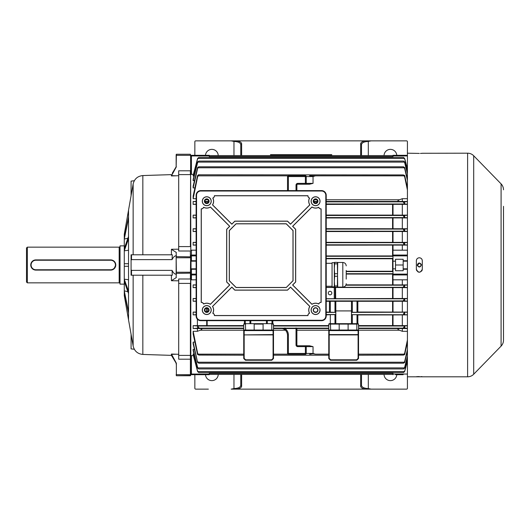 <?xml version="1.0" encoding="UTF-8"?>
<svg xmlns="http://www.w3.org/2000/svg" width="530" height="530" viewBox="0 0 530 530"><rect width="100%" height="100%" fill="white"/><g stroke="black" fill="none" stroke-linecap="round" stroke-linejoin="round"><path stroke-width="0.79" d="M120.032 246.291A0.848 0.848 0 0 1 119.177 247.146L27.348 247.146L27.348 282.854L26.5 282.006L26.5 247.994L27.348 247.146M120.032 283.709A0.848 0.848 0 0 0 119.177 282.854L27.348 282.854M124.278 245.867L120.032 245.867L120.032 284.133L124.278 284.133M113.917 268.942L115.778 265.007M172.065 270.38C173.184 272.738 174.549 274.05 176.145 274.315L176.145 255.685C174.555 255.944 173.191 257.255 172.065 259.62L131.506 259.62L131.082 260.283L131.082 269.717L131.506 270.38L172.065 270.38L172.303 275.202L131.082 275.202L131.082 269.717M172.237 173.317L176.145 166.811L176.357 154.25L190.389 154.25L190.601 155.396L190.389 154.488L190.389 155.323L176.357 155.323L176.145 167.155L176.145 154.7M176.145 252.558L176.357 256.639L190.601 256.838L190.601 273.162L176.357 273.361L176.145 277.442M124.278 279.264L128.532 291.315L128.532 266.279L124.278 266.279L124.278 281.47L128.532 293.527L128.532 319.842L133.143 346.004L133.143 275.202M125.001 295.773L124.278 295.581L124.278 292.255L128.532 313.131M127.882 291.685L124.278 290.851L124.278 281.47M128.532 279.754L124.278 279.184M128.532 250.246L124.278 250.816L128.532 238.685L128.532 266.279M124.278 266.279L124.278 250.816M127.882 238.315L124.278 239.023L128.532 218.141L128.532 238.685M124.278 250.736L124.278 239.149M125.001 234.227L124.278 234.267L128.532 210.158L128.532 218.141M124.278 239.023L124.278 234.419M174.29 169.958L172.396 173.065M172.263 356.716L176.145 363.189L171.415 355.365L150.639 354.702L171.415 355.365L171.415 354.053L176.145 354.219L171.588 354.358L176.357 363.202L176.357 374.677L190.389 374.677L190.389 359.194L178.696 359.194L178.696 278.992L190.389 278.992L190.601 257.765M176.145 363.189L176.145 362.845L176.357 363.202M151.56 354.736L153.866 354.808M178.696 354.298L176.145 354.206M176.145 280.814L178.696 280.774M171.415 275.202L171.415 280.701L176.357 277.534M171.415 254.798L171.415 249.299L176.357 252.465M131.082 260.283L131.082 254.798L172.303 254.798L172.065 259.62M131.506 254.798L131.506 259.62M131.506 270.38L131.506 275.202M196.126 269.253L190.601 269.253L190.601 274.123A0.848 0.822 0 0 0 191.449 274.944L191.449 279.82L190.813 279.509L190.601 274.123L190.389 355.398L190.389 283.398L178.696 283.398M176.145 257.765L190.389 257.752L190.389 251.008L178.696 251.008L178.696 246.602L190.389 246.602L190.601 170.196L190.813 250.491L191.449 250.18L191.449 255.056A0.848 0.822 180 0 0 190.601 255.877L190.601 260.747L196.126 260.747M190.601 174.807L190.601 246.642M199.101 374.683L191.449 374.683A0.848 0.848 0 0 1 190.601 373.835L190.601 355.193M178.696 355.398L190.389 355.398L190.601 375.531L176.357 375.75L190.389 375.75M190.813 250.491L190.601 155.396M151.567 175.264L171.415 174.635L150.639 175.298L171.415 174.635L171.415 175.947L176.357 166.798M176.145 364.057L176.145 362.845M176.357 375.75L176.145 374.604M171.588 175.642L176.145 175.794L171.415 175.947M176.145 249.246L171.588 249.246M178.696 249.226L176.145 249.186M176.145 175.794L178.696 175.702M176.145 255.685L176.145 261.171M171.588 280.754L176.145 280.754M178.696 246.602L178.696 170.806L190.389 170.806L190.389 174.602L178.696 174.602M124.278 290.851L124.278 292.255M124.278 295.581L128.532 319.842M134.315 349.257L131.082 348.892L131.082 334.311M131.082 195.689L131.082 181.108L134.315 180.743M124.278 237.745L128.532 216.869M124.278 248.53L128.532 236.473M124.278 263.721L128.532 263.721M128.532 291.315L128.532 293.527M124.278 290.977L128.532 311.859M417.329 265.431L417.282 265C418.382 262.502 419.727 262.357 421.317 264.569L421.363 265C420.27 267.504 418.925 267.643 417.329 265.431L417.534 265.384C418.965 267.365 420.171 267.239 421.151 265L421.111 264.616C419.68 262.635 418.475 262.767 417.494 265L418.104 266.358M419.243 263.171L417.534 265.364M418.899 266.776L420.409 266.471M421.118 264.656L419.588 263.191M233.969 374.412L233.969 388.563C238.069 388.371 240.335 387.344 240.766 385.482L240.766 374.412L240.766 385.482A0.848 0.788 180 0 0 241.62 386.271C241.448 387.622 239.832 388.576 236.771 389.139L231.16 389.139L233.969 388.563L233.969 389.139M365.501 389.139C362.441 388.576 360.831 387.622 360.658 386.271A0.848 0.788 180 0 0 361.506 385.482L361.506 374.412L361.506 385.482C361.937 387.344 364.203 388.371 368.31 388.563L371.113 389.139L236.771 389.139M194.855 374.683L194.855 388.291A0.848 0.848 0 0 0 195.702 389.139L208.376 389.139M195.702 389.139L199.558 389.139M200.625 389.139L201.499 389.139M203.474 389.139L203.851 389.139M371.113 389.139L406.57 389.139L371.113 389.139M406.57 389.139A0.848 0.848 0 0 0 407.418 388.291L407.418 141.709A0.848 0.848 0 0 0 406.57 140.861L371.113 140.861L368.31 141.437C364.203 141.629 361.937 142.656 361.506 144.518L361.506 155.588L361.506 144.518A0.848 0.788 0 0 0 360.658 143.729C360.831 142.378 362.441 141.424 365.501 140.861L393.896 140.861M205.494 374.683A6.38 6.38 0 0 0 211.993 380.633A6.38 6.38 0 0 0 218.234 374.412M384.038 374.412A6.38 6.38 0 0 0 390.279 380.633A6.38 6.38 0 0 0 396.778 374.683M236.771 140.861C239.832 141.424 241.448 142.378 241.62 143.729A0.848 0.788 0 0 0 240.766 144.518L240.766 155.588L240.766 144.518C240.335 142.656 238.069 141.629 233.969 141.437L231.16 140.861L365.501 140.861M406.57 140.861L402.714 140.861M401.647 140.861L400.773 140.861M398.798 140.861L398.421 140.861M231.16 140.861L195.702 140.861L231.16 140.861M195.702 140.861A0.848 0.848 0 0 0 194.855 141.709L194.855 155.316M396.778 155.316A6.38 6.38 0 0 0 390.279 149.367A6.38 6.38 0 0 0 384.038 155.588M218.234 155.588A6.38 6.38 0 0 0 211.993 149.367A6.38 6.38 0 0 0 205.494 155.316M110.677 269.763L110.677 270.101L35.854 270.101A5.101 5.101 0 0 1 30.753 265A5.101 5.101 0 0 1 35.854 259.899L110.677 259.899A5.101 5.101 0 0 1 115.778 265A5.101 5.101 0 0 1 110.677 270.101A5.101 5.101 0 0 0 115.778 265A5.101 5.101 0 0 0 110.677 259.899L110.677 260.237L35.854 260.237A4.763 4.763 0 0 0 31.091 265A4.763 4.763 0 0 0 35.854 269.763L110.677 269.763A4.763 4.763 0 0 0 115.441 265A4.763 4.763 0 0 0 110.677 260.237M503.5 206.329L503.5 340.194A8.5 8.5 0 0 1 501.089 346.123L473.694 374.24A8.5 8.5 0 0 1 467.606 376.81L407.418 376.81M420.429 153.409L422.079 153.322M421.8 153.342L421.429 153.369M420.979 153.395L420.489 153.409M422.244 260.164L422.297 260.747C422.125 258.938 421.131 257.951 419.323 257.772L419.906 257.832M420.469 258.004L421.191 258.435M421.8 259.097L422.072 259.607M467.606 376.81L467.606 153.19A8.5 8.5 0 0 1 473.694 155.76L473.694 374.24M503.5 189.806A8.5 8.5 0 0 0 501.089 183.877L473.694 155.76M419.323 257.772C417.514 257.951 416.527 258.938 416.348 260.747L416.348 269.253C418.329 273.089 420.317 273.089 422.297 269.253L422.297 260.747M467.606 153.19L422.297 153.269M407.418 153.19L419.323 153.422M416.58 376.678L417.223 376.631M417.673 376.605L418.183 376.591M418.74 376.578L419.336 376.578M420.979 376.605L421.423 376.631M421.794 376.651L422.297 376.731M417.667 153.395L417.216 153.369M416.408 260.164L416.573 259.607M416.852 259.097L417.441 258.441M418.19 257.997L418.74 257.832M422.244 269.836L422.072 270.393M421.8 270.903L419.906 272.168M419.323 272.228L418.74 272.168M418.183 272.003L416.573 270.393M416.408 269.836L416.348 269.253M503.5 299.861L503.5 289.658M503.5 340.194L503.5 332.171M503.5 325.367L503.5 323.671M503.5 316.867L503.5 315.165M503.5 308.361L503.5 306.665M503.5 240.342L503.5 238.639M503.5 231.842L503.5 230.139M503.5 223.335L503.5 221.639M503.5 214.835L503.5 213.133M306.241 353.43A0.848 0.848 0 0 1 305.386 354.279L305.386 346.627L297.734 346.627A1.703 1.703 0 0 1 296.031 344.924L296.031 328.547L284.928 328.547C287.147 330.104 288.3 332.237 288.38 334.947L288.38 353.43L306.241 353.43A0.848 0.848 0 0 1 305.386 354.279L288.38 354.279A0.848 0.848 0 0 1 287.532 353.43L287.532 334.947C287.101 330.839 284.835 328.573 280.728 328.143L296.886 328.143L296.886 344.924A0.848 0.848 0 0 0 297.734 345.779L309.507 345.779L313.038 346.64L306.241 346.627L306.241 353.43L313.038 353.444L315.423 354.159L313.038 353.782L309.639 354.279M284.928 327.891L284.928 328.547L280.344 328.136M343.652 330.468L329.196 330.468L343.652 330.468M343.652 330.044L356.829 330.044L356.829 324.095L339.187 324.095L339.187 330.044L343.652 330.044M254.161 324.095L253.731 323.671L263.509 323.671L263.085 324.095L254.161 324.095L254.161 330.044L271.804 330.044L271.804 324.095L271.201 323.671L273.076 323.671L273.5 324.095L273.5 358.532L273.5 355.206L328.772 355.206M407.418 269.253L403.171 269.253L403.171 270.737L395.519 270.737L395.519 259.263L403.171 259.263L403.171 260.747L407.418 260.747M407.418 279.82L392.968 279.82L392.968 250.18L402.316 250.18L402.316 245.098L326.222 245.145M407.418 261.171L403.171 261.171L403.171 268.829L407.418 268.829M330.044 291.275A1.789 1.789 0 0 0 328.262 293.057A1.789 1.789 0 0 0 330.044 294.846A1.789 1.789 0 0 0 331.833 293.057A1.789 1.789 0 0 0 330.044 291.275M393.015 258.746L326.222 258.746M346.216 271.254L393.015 271.254M407.418 190.025L404.662 176.808L403.429 175.052L404.662 175.39L407.418 187.911M196.126 198.697L193.152 198.697L193.152 196.054L197.491 175.841L198.843 174.933L198.392 174.794L403.429 174.933M193.152 198.697L197.61 176.808L198.843 174.933M309.58 175.721L315.423 175.841L313.038 176.556L306.241 176.569L306.241 183.373L313.038 183.36L309.507 184.221L305.386 184.221L309.507 184.221M328.772 358.532L329.196 358.353L330.647 359.804L356.65 359.804L358.101 358.353L358.101 334.9L358.532 334.9L358.532 358.532L356.829 360.228L330.468 360.228L328.772 358.532L328.772 330.223L296.886 330.223M285.511 330.223L273.5 330.223L273.5 334.9L244.171 334.9L244.171 358.353L245.622 359.804L245.443 360.228L271.804 360.228L245.443 360.228L243.74 358.532L243.74 334.9L243.74 358.532L244.171 358.353M281.589 328.13L279.873 328.13M328.772 330.223L328.772 324.095L329.196 323.671L338.763 323.671L339.187 324.095L330.468 324.095L330.647 330.468M338.763 323.671L358.101 323.671L358.532 324.095L358.532 334.9L358.532 330.044L358.101 330.594L329.196 330.594L329.196 334.596L358.101 334.596L358.101 330.594L358.532 330.296M357.849 323.671L358.532 324.095L352.324 323.671L352.324 314.654L357.849 314.668L357.849 323.671L357.001 323.671L357.001 314.654M326.222 314.933L330.303 314.654L330.303 323.671L334.98 323.671L334.98 314.654L335.828 314.529L335.828 323.671L335.828 314.668M351.469 310.911L335.828 310.911L335.828 301.298L351.469 301.298L351.469 323.671L351.469 314.668L352.324 314.654M407.418 314.747L351.469 314.668M351.469 301.298L351.469 312.402L407.418 312.21M335.828 310.911L335.828 312.402L326.222 312.031M326.222 301.298L335.828 301.298M335.828 301.159L335.828 312.263M326.222 314.529L335.828 314.529L335.828 312.402L326.222 312.402M314.78 312.031L316.397 312.031M351.469 301.159L357.849 301.159L357.849 312.263L351.469 312.263M357.849 312.031L407.418 312.084M330.303 314.654L334.98 314.654M357.849 314.933L393.015 314.933L393.015 325.599L407.418 325.652M407.418 314.88L393.015 314.933M404.324 314.529L403.429 313.846L404.741 312.402M273.5 325.592L328.772 325.592M357.849 301.298L393.015 301.292L393.015 312.031M407.418 301.245L393.015 301.292M407.418 301.126L404.423 300.921L403.429 300.298L404.662 298.814L407.418 298.615M329.448 301.298L329.448 312.031M358.532 325.592L393.015 325.599M197.61 361.493L198.843 363.11L197.61 362.54L193.152 342.102L194.855 342.102M407.418 351.079L404.662 362.54L403.429 363.202L404.662 361.493L407.418 349.641M271.969 320.69L271.969 323.671L267.299 323.671L267.299 320.69M249.948 320.69L249.948 323.671L246.046 323.671L245.443 324.095L245.622 330.468L244.171 330.468L273.076 330.468L245.622 330.468M193.152 331.303L197.61 353.192L198.843 355.067L197.491 354.159L193.152 333.946L193.152 331.303L197.405 331.303L200.267 330.223L243.74 330.223L243.74 324.095L244.171 323.671L253.731 323.671M271.201 323.671L263.509 323.671M263.085 324.095L263.085 330.044L263.688 330.468M196.126 314.654L193.152 314.88L193.152 312.084L196.126 312.084M193.152 312.084L196.126 312.302M196.126 314.88L193.152 314.88M244.423 323.671L244.423 320.69L244.423 323.671M197.405 331.303L197.405 328.534L193.152 328.534L193.152 325.652L243.74 325.592M407.418 328.381L403.429 327.759L404.781 326.01L407.418 325.798M407.418 328.534L399.454 328.547C397.354 328.719 397.354 329.276 399.454 330.223L402.316 331.303L407.418 331.303M407.418 342.089L404.662 354.61L403.429 355.067L404.662 353.192L407.418 339.975M358.532 355.206L403.429 355.067M191.449 279.82L196.126 279.82M190.813 279.509L190.813 355.676L191.449 355.623L191.449 374.054L209.31 374.054L209.31 372.583M193.41 355.623L191.449 355.623M194.033 354L193.152 354L193.152 354.65L197.61 371.57L198.783 372.583L403.476 372.583M194.45 349.369L193.152 349.369L193.152 350.502L197.61 368.065L197.61 367.343L198.677 368.94L403.595 368.94L404.662 367.343L407.418 356.286M193.152 342.102L193.152 343.837L197.61 362.54M197.405 325.652L197.405 319.226M196.126 301.245L193.152 301.245L193.152 298.496L196.126 298.496M196.126 287.624L193.152 287.624L193.152 284.901L196.126 284.901M196.126 250.18L191.449 250.18M196.126 245.098L193.152 245.098L193.152 242.376L196.126 242.376M196.126 231.504L193.152 231.504L193.152 228.755L196.126 228.755M196.126 217.916L193.152 217.916L193.152 215.12L196.126 215.12M196.126 204.348L193.152 204.348L193.152 201.466L196.126 201.466M194.855 187.898L193.152 187.898L193.152 186.162L197.61 167.46L198.843 166.798L197.61 168.507L193.152 187.898M194.45 180.631L193.152 180.631L193.152 179.498L197.61 161.935L198.843 161.087L197.61 162.657L193.152 180.631M194.033 176L193.152 176L193.152 175.351L197.61 158.43L198.843 157.423L197.61 158.854L193.152 176M209.31 157.417L209.31 155.946L191.449 155.946L191.449 174.377L193.41 174.377M191.449 174.377L190.601 174.456M190.813 355.676L190.601 278.959M326.222 255.944L393.015 255.944M346.216 274.056L393.015 274.056M346.01 284.855L402.316 284.901L402.316 279.82M402.316 284.901L407.418 284.901M407.418 287.624L335.179 287.479L335.179 298.701L334.264 298.715L334.264 287.465L326.222 287.465M335.179 298.701L402.316 298.496L402.316 287.624M402.316 298.496L407.418 298.496M402.316 312.084L402.316 301.245M402.316 325.652L402.316 314.88M402.316 331.303L402.316 328.534M402.316 250.18L407.418 250.18M407.418 198.697L402.316 198.697L399.454 199.777C397.354 200.731 397.354 201.287 399.454 201.453L402.316 201.466L402.316 198.697M402.316 201.466L407.418 201.466M407.418 204.348L326.222 204.408M326.222 215.067L402.316 215.12L402.316 204.348M402.316 215.12L407.418 215.12M407.418 217.916L326.222 217.969M326.222 228.702L402.316 228.755L402.316 217.916M402.316 228.755L407.418 228.755M407.418 231.504L326.222 231.55M326.222 242.329L402.316 242.376L402.316 231.504M402.316 242.376L407.418 242.376M407.418 245.098L402.316 245.098M403.171 261.171L403.171 260.747M403.171 269.253L403.171 268.829M326.222 298.715L334.264 298.715M334.264 287.465L335.179 287.479M407.418 287.512L404.509 287.32L403.429 286.564L404.662 285.193L407.418 285.014M407.418 217.79L404.741 217.598L403.429 216.154L404.324 215.471L407.418 215.253M407.418 244.986L404.668 244.807L403.429 243.641L404.509 242.68L407.418 242.488M326.222 244.807L404.668 244.807L404.662 242.674M407.418 231.385L404.662 231.186L403.429 229.901L404.423 229.079L407.418 228.874M404.662 287.326L404.668 285.193L345.865 285.193M407.418 204.202L404.781 203.99L403.429 202.414L404.204 201.87L407.418 201.619M193.152 201.466L196.126 201.731M335.689 298.45L335.563 287.671M407.418 173.714L404.662 162.657L403.595 161.06L198.843 161.087M403.429 161.087L404.662 161.935L407.418 172.76M407.418 169.441L404.662 158.854L403.489 157.417L198.843 157.423M403.429 157.423L404.662 158.43L407.418 168.884M407.418 180.359L404.662 168.507L403.429 166.89L404.662 167.46L407.418 178.921M403.429 166.798L198.843 166.798M193.152 215.12L196.126 215.346M196.126 217.698L193.152 217.916M196.126 301.033L193.152 301.245M193.152 298.496L196.126 298.701M193.152 242.376L196.126 242.574M196.126 244.906L193.152 245.098M193.152 228.755L196.126 228.967M196.126 231.299L193.152 231.504M196.126 287.426L193.152 287.624M193.152 284.901L196.126 285.094M198.843 363.202L403.429 363.202M193.152 354L197.61 371.146M407.418 361.115L404.662 371.57L403.429 372.577L404.662 371.146L407.418 360.559M198.843 372.577L197.61 371.57M193.152 349.369L197.61 367.343M407.418 357.24L404.662 368.065L403.429 368.913M198.843 368.913L197.61 368.065M196.126 204.103L193.152 204.348M193.152 325.652L197.491 326.01L198.843 327.586L198.068 328.13L193.152 328.534M200.267 330.223C202.374 329.269 202.374 328.713 200.267 328.547L197.405 328.534M198.843 355.067L243.74 355.206M190.601 165.943L190.601 170.196M190.601 162.12L190.601 156.165A0.848 0.848 0 0 1 191.449 155.316L209.31 155.316L209.31 155.946M392.968 157.417L392.968 155.316L407.418 155.316M395.519 374.683L403.171 374.683M392.968 374.683L392.968 372.583M392.968 268.829L395.519 268.829M392.968 261.171L395.519 261.171M395.519 265L403.171 265M209.31 374.054L209.31 374.683L206.76 374.683M209.31 374.683L191.449 374.683A0.848 0.848 0 0 1 190.601 373.835L191.449 374.054L191.449 374.683M196.126 261.171L191.025 261.171L191.025 268.829L196.126 268.829M190.601 156.165A0.848 0.848 0 0 1 191.449 155.316L191.449 155.946L190.601 156.165M190.601 269.253L191.025 268.829M190.601 260.747L191.025 261.171M243.74 334.298L243.74 334.9L273.076 334.596L273.076 330.594L244.171 330.594L244.171 334.596L243.74 334.298L243.74 330.296L244.171 330.468L243.74 330.296M271.804 360.228L273.5 358.532L271.804 360.228L271.625 359.804L273.076 358.353L273.5 358.532M250.803 320.69L250.803 323.671L250.803 320.69M272.824 320.69L272.824 323.671M266.444 320.69L266.444 323.671L266.444 320.69M243.74 330.044L254.161 330.044L253.559 330.468M273.5 330.296L273.076 330.594L273.5 330.044L271.804 330.044L271.625 330.468M273.076 323.671L273.5 324.095L271.804 324.095M245.443 324.095L243.74 324.095L244.171 323.671M348.541 323.671L348.111 324.095L348.111 330.044L348.714 330.468M328.772 330.296L329.196 330.468L328.772 330.044L328.772 334.9L329.196 334.9L329.196 358.353M329.448 301.159L329.448 312.263M328.772 330.044L339.187 330.044L338.584 330.468M330.647 359.804L330.468 360.228M356.65 359.804L356.829 360.228M358.101 358.353L358.532 358.532M356.65 330.468L356.829 330.044L358.532 330.044M329.196 323.671L328.772 324.095L330.468 324.095L330.647 323.671M287.532 190.601L287.532 176.569A0.848 0.848 0 0 1 288.38 175.721L305.386 175.721A0.848 0.848 0 0 1 306.241 176.569L288.38 176.569L288.38 190.601M296.031 190.601L296.031 185.076A1.703 1.703 0 0 1 297.734 183.373L306.241 183.373A0.848 0.848 0 0 1 305.386 184.221L297.734 184.221A0.848 0.848 0 0 0 296.886 185.076L296.886 190.601M305.386 345.779A0.848 0.848 0 0 1 306.241 346.627L305.386 346.627L305.386 345.779A0.848 0.848 0 0 1 306.241 346.627A0.848 0.848 0 0 0 305.386 345.779L309.507 345.779M280.728 328.262C284.835 328.693 287.101 330.959 287.532 335.066C287.141 330.959 284.895 328.693 280.794 328.262L280.728 328.13M270.525 154.68L331.747 154.68L331.747 155.316L270.525 155.316L270.525 154.68M315.589 203.016A1.789 1.789 0 0 0 317.377 201.228A1.789 1.789 0 0 0 315.589 199.446A1.789 1.789 0 0 0 313.806 201.228A1.789 1.789 0 0 0 315.589 203.016M206.753 203.016A1.789 1.789 0 0 0 208.542 201.228A1.789 1.789 0 0 0 206.753 199.446A1.789 1.789 0 0 0 204.971 201.228A1.789 1.789 0 0 0 206.753 203.016M206.753 311.852A1.789 1.789 0 0 0 208.542 310.063A1.789 1.789 0 0 0 206.753 308.281A1.789 1.789 0 0 0 204.971 310.063A1.789 1.789 0 0 0 206.753 311.852M212.782 198.081A6.804 6.804 0 0 1 212.497 204.878L231.842 224.216L234.843 221.209L287.498 221.209L290.506 224.216L309.851 204.878A6.804 6.804 0 0 1 309.56 198.081A2.551 2.551 0 0 1 307.937 195.702L214.411 195.702A2.551 2.551 0 0 1 212.782 198.081L212.874 198.114A6.87 6.87 0 0 1 212.583 204.865L231.842 224.124L234.816 221.143L287.532 221.143L290.506 224.124L309.765 204.865A6.87 6.87 0 0 1 309.467 198.114A2.617 2.617 0 0 1 307.87 195.769L214.471 195.769A2.617 2.617 0 0 1 212.874 198.114M318.742 207.256A6.804 6.804 0 0 1 311.945 206.972L292.6 226.31L295.607 229.318L295.607 281.973L292.6 284.981L311.945 304.319A6.804 6.804 0 0 1 318.742 304.034A2.551 2.551 0 0 1 321.114 302.411L321.114 208.88A2.551 2.551 0 0 1 318.742 207.256L318.709 207.349A6.87 6.87 0 0 1 311.951 207.058L292.699 226.31L295.674 229.291L295.674 282L292.699 284.981L311.951 304.233A6.87 6.87 0 0 1 318.709 303.942A2.617 2.617 0 0 1 321.048 302.345L321.048 208.946A2.617 2.617 0 0 1 318.709 207.349M309.56 313.217A6.804 6.804 0 0 1 309.851 306.419L290.506 287.075L287.498 290.082L234.843 290.082L231.842 287.075L212.497 306.419A6.804 6.804 0 0 1 212.782 313.217A2.551 2.551 0 0 1 214.411 315.589L307.937 315.589A2.551 2.551 0 0 1 309.56 313.217L309.467 313.177A6.87 6.87 0 0 1 309.765 306.426L290.506 287.167L287.532 290.148L234.816 290.148L231.842 287.167L212.583 306.426A6.87 6.87 0 0 1 212.874 313.177A2.617 2.617 0 0 1 214.471 315.522L307.87 315.522A2.617 2.617 0 0 1 309.467 313.177M203.606 304.034A6.804 6.804 0 0 1 210.403 304.319L229.742 284.981L226.734 281.973L226.734 229.318L229.742 226.31L210.403 206.972A6.804 6.804 0 0 1 203.606 207.256A2.551 2.551 0 0 1 201.228 208.88L201.228 302.411A2.551 2.551 0 0 1 203.606 304.034L203.639 303.942A6.87 6.87 0 0 1 210.39 304.233L229.649 284.981L226.668 282L226.668 229.291L229.649 226.31L210.39 207.058A6.87 6.87 0 0 1 203.639 207.349A2.617 2.617 0 0 1 201.294 208.946L201.294 302.345A2.617 2.617 0 0 1 203.639 303.942M315.589 203.566A2.339 2.339 0 0 0 317.927 201.228A2.339 2.339 0 0 0 315.589 198.889A2.339 2.339 0 0 0 313.25 201.228A2.339 2.339 0 0 0 315.589 203.566M315.589 307.725A2.339 2.339 0 0 1 317.927 310.063A2.339 2.339 0 0 1 315.589 312.402A2.339 2.339 0 0 1 313.25 310.063A2.339 2.339 0 0 1 315.589 307.725M206.753 198.889A2.339 2.339 0 0 1 209.092 201.228A2.339 2.339 0 0 1 206.753 203.566A2.339 2.339 0 0 1 204.414 201.228A2.339 2.339 0 0 1 206.753 198.889M206.753 312.402A2.339 2.339 0 0 0 209.092 310.063A2.339 2.339 0 0 0 206.753 307.725A2.339 2.339 0 0 0 204.414 310.063A2.339 2.339 0 0 0 206.753 312.402M315.589 205.693A4.465 4.465 0 0 0 320.054 201.228A4.465 4.465 0 0 0 315.589 196.762A4.465 4.465 0 0 0 311.123 201.228A4.465 4.465 0 0 0 315.589 205.693M315.589 205.614A4.379 4.379 0 0 0 319.974 201.228A4.379 4.379 0 0 0 315.589 196.849A4.379 4.379 0 0 0 311.209 201.228A4.379 4.379 0 0 0 315.589 205.614M315.589 314.529A4.465 4.465 0 0 0 320.054 310.063A4.465 4.465 0 0 0 315.589 305.598A4.465 4.465 0 0 0 311.123 310.063A4.465 4.465 0 0 0 315.589 314.529M315.589 314.442A4.379 4.379 0 0 0 319.974 310.063A4.379 4.379 0 0 0 315.589 305.684A4.379 4.379 0 0 0 311.209 310.063A4.379 4.379 0 0 0 315.589 314.442M206.753 205.693A4.465 4.465 0 0 0 211.218 201.228A4.465 4.465 0 0 0 206.753 196.762A4.465 4.465 0 0 0 202.294 201.228A4.465 4.465 0 0 0 206.753 205.693M206.753 205.614A4.379 4.379 0 0 0 211.139 201.228A4.379 4.379 0 0 0 206.753 196.849A4.379 4.379 0 0 0 202.374 201.228A4.379 4.379 0 0 0 206.753 205.614M206.753 314.529A4.465 4.465 0 0 0 211.218 310.063A4.465 4.465 0 0 0 206.753 305.598A4.465 4.465 0 0 0 202.294 310.063A4.465 4.465 0 0 0 206.753 314.529M206.753 314.442A4.379 4.379 0 0 0 211.139 310.063A4.379 4.379 0 0 0 206.753 305.684A4.379 4.379 0 0 0 202.374 310.063A4.379 4.379 0 0 0 206.753 314.442M196.126 316.012A4.677 4.677 0 0 0 200.804 320.69L321.544 320.69A4.677 4.677 0 0 0 326.222 316.012L326.222 195.278A4.677 4.677 0 0 0 321.544 190.601L200.804 190.601A4.677 4.677 0 0 0 196.126 195.278L196.126 316.012L196.544 316.012A4.26 4.26 0 0 0 200.804 320.279L321.544 320.279A4.26 4.26 0 0 0 325.804 316.012L325.804 195.278A4.26 4.26 0 0 0 321.544 191.019L200.804 191.019A4.26 4.26 0 0 0 196.544 195.278L196.544 316.012M286.253 287.532L293.057 280.728L293.057 230.563L286.253 223.759L236.089 223.759L229.291 230.563L229.291 280.728L236.089 287.532L286.253 287.532L292.991 280.701L292.991 230.59L286.226 223.826L236.115 223.826L229.357 230.59L229.357 280.701L236.115 287.465L286.226 287.465M346.216 279.111L346.216 270.446L346.216 279.111M334.642 262.357L337.378 262.357L334.311 262.449L334.311 268.79L334.642 263.847L337.378 263.847L337.709 287.101L342.811 287.101C344.878 286.896 346.01 285.763 346.216 283.696M342.811 287.101L342.811 262.456L337.709 262.449L337.378 285.962L334.642 285.962L334.311 281.119L334.311 287.108L334.642 287.2L334.642 285.962M334.311 287.108L337.378 287.2L337.378 285.962M332.058 286.863L332.058 262.695L332.058 286.863L334.311 286.863M337.378 273.725L334.642 273.725L334.311 268.79L334.311 281.119L334.642 276.269L337.378 276.269M334.642 262.542L334.642 263.847M334.642 273.725L334.642 276.269M337.378 262.357L337.378 263.847M315.589 203.354A2.127 2.127 0 0 1 313.462 201.228A2.127 2.127 0 0 1 315.589 199.101A2.127 2.127 0 0 1 317.715 201.228A2.127 2.127 0 0 1 315.589 203.354M315.589 312.19A2.127 2.127 0 0 1 313.462 310.063A2.127 2.127 0 0 1 315.589 307.937A2.127 2.127 0 0 1 317.715 310.063A2.127 2.127 0 0 1 315.589 312.19M206.753 203.354A2.127 2.127 0 0 1 204.633 201.228A2.127 2.127 0 0 1 206.753 199.101A2.127 2.127 0 0 1 208.88 201.228A2.127 2.127 0 0 1 206.753 203.354M206.753 312.19A2.127 2.127 0 0 1 204.633 310.063A2.127 2.127 0 0 1 206.753 307.937A2.127 2.127 0 0 1 208.88 310.063A2.127 2.127 0 0 1 206.753 312.19M119.177 282.854L119.177 247.146M176.145 256.838L176.357 272.248L190.601 272.235M150.619 354.702L142.835 354.431L142.835 275.202M142.835 254.798L142.835 175.569L150.619 175.298M190.601 283.358L190.601 278.793M133.143 254.798L133.143 183.996C134.401 178.908 137.628 176.099 142.835 175.569M176.145 272.235L176.145 273.162M190.601 375.3L190.601 374.604M368.31 374.412L368.31 389.139M360.658 386.271L360.658 374.412M241.62 374.412L241.62 386.271M368.31 155.588L368.31 140.861M233.969 155.588L233.969 140.861M241.62 143.729L241.62 155.588M360.658 155.588L360.658 143.729M35.854 269.763L35.854 270.101A5.101 5.101 0 0 1 30.753 265A5.101 5.101 0 0 1 35.854 259.899L35.854 260.237M501.089 346.123L501.089 183.877M313.038 346.64L313.038 353.782M338.882 330.349L348.415 330.349M253.857 330.349L263.39 330.349M392.578 271.254L392.578 258.746M315.423 354.159L328.772 354.159M273.5 354.159L287.949 354.159M198.068 175.841L287.949 175.841M315.423 175.841L404.204 175.841M273.5 328.13L279.8 328.13M273.5 328.547L282.695 328.547M296.031 327.891L296.031 328.547L328.772 328.547M296.767 328.13L328.772 328.13M273.5 326.01L328.772 326.01M326.222 300.921L404.423 300.921M392.578 325.592L392.578 314.933M392.578 312.031L392.578 301.298M197.948 362.228L404.324 362.228M207.15 320.69L207.15 325.592M207.15 308.321L207.15 311.806M358.532 326.01L404.781 326.01M358.532 328.547L399.454 328.547M358.532 328.13L404.204 328.13M358.532 354.159L404.204 354.159M399.454 330.223L358.532 330.223M209.31 373.372L392.968 373.372M209.31 156.628L392.968 156.628M326.222 256.288L392.968 256.288M326.222 258.408L392.968 258.408M346.216 273.712L392.968 273.712M346.216 271.592L392.968 271.592M326.222 298.801L404.708 298.801M326.222 287.32L404.509 287.32M326.222 215.471L404.324 215.471M326.222 217.598L404.741 217.598M326.222 242.68L404.509 242.68M326.222 229.079L404.423 229.079M326.222 231.199L404.708 231.199M326.222 203.99L404.781 203.99M399.454 201.453L326.222 201.453M317.364 201.453L313.82 201.453M208.528 201.453L204.984 201.453M205.09 201.87L208.423 201.87M313.926 201.87L317.258 201.87M326.222 201.87L404.204 201.87M392.578 284.855L392.578 274.056M392.578 298.45L392.578 287.671M392.578 228.702L392.578 217.969M392.578 242.329L392.578 231.55M392.578 255.944L392.578 245.145M392.578 215.067L392.578 204.408M197.849 162.107L404.423 162.107M197.763 158.457L404.509 158.457M197.948 167.772L404.324 167.772M205.713 199.777L207.8 199.777M314.548 199.777L316.635 199.777M326.222 199.777L399.454 199.777M313.038 176.556L313.038 183.36M197.763 371.543L404.509 371.543M197.849 367.893L404.423 367.893M197.491 326.01L243.74 326.01M198.068 328.13L243.74 328.13M200.267 328.547L243.74 328.547M198.068 354.159L243.74 354.159M206.707 325.599L206.707 320.69M206.707 311.845L206.707 308.281M393.015 279.82L393.015 284.855M393.015 287.671L393.015 298.45M393.015 217.969L393.015 228.708M393.015 231.55L393.015 242.329M393.015 245.145L393.015 250.18M393.015 204.401L393.015 215.067M404.662 354.61L404.662 353.192M404.662 328.149L404.662 326.116M404.662 203.884L404.662 201.851M404.662 368.065L404.662 367.343M404.662 371.57L404.662 371.146M404.662 362.54L404.662 361.493M404.662 314.542L404.662 312.455M404.662 231.186L404.662 229.066M404.662 300.934L404.662 298.814M404.662 217.545L404.662 215.458M404.662 176.808L404.662 175.39M404.662 168.507L404.662 167.46M404.662 158.854L404.662 158.43M404.662 162.657L404.662 161.935M197.61 328.149L197.61 326.116M197.61 354.61L197.61 353.192M197.61 176.808L197.61 175.39M197.61 168.507L197.61 167.46M197.61 158.854L197.61 158.43M197.61 162.657L197.61 161.935M407.418 155.946L392.968 155.946M392.968 374.054L407.418 374.054M392.968 274.123L407.418 274.123M407.418 255.877L392.968 255.877M392.968 255.056L407.418 255.056M407.418 274.944L392.968 274.944M191.449 268.829L191.449 274.123L196.126 274.123M196.126 274.944L191.449 274.944L191.449 274.123L190.601 274.123M196.126 255.877L191.449 255.877L191.449 255.056L196.126 255.056M190.601 255.877L191.449 255.877L191.449 261.171M245.622 359.804L271.625 359.804M273.076 358.353L273.076 334.596L273.5 334.298M245.271 320.69L245.271 323.671M358.532 334.298L358.101 334.9L329.196 334.9L328.772 334.298M357.001 301.146L357.001 312.276M352.324 301.146L352.324 312.276M334.98 301.146L334.98 312.276M330.303 301.146L330.303 312.276M306.241 183.373A0.848 0.848 0 0 1 305.386 184.221L305.386 175.721A0.848 0.848 0 0 1 306.241 176.569M288.38 175.721L288.38 176.569L287.532 176.569M297.734 183.373L297.734 184.221A0.848 0.848 0 0 0 296.886 185.076L296.031 185.076M287.532 353.43L288.38 353.43L288.38 354.279M287.532 334.947L288.38 334.947M296.031 344.924L296.886 344.924A0.848 0.848 0 0 0 297.734 345.779L297.734 346.627M273.076 154.68L273.076 155.316M329.196 154.68L329.196 155.316M200.804 320.279L200.804 320.69M321.544 320.279L321.544 320.69M325.804 316.012L326.222 316.012M325.804 195.278L326.222 195.278M321.544 191.019L321.544 190.601M200.804 191.019L200.804 190.601M196.544 195.278L196.126 195.278M142.835 354.431C137.628 353.901 134.401 351.092 133.143 346.004M128.532 210.158L133.143 183.996M176.357 154.25L190.389 154.25M209.31 374.412L392.968 374.412M209.31 155.588L392.968 155.588M280.834 328.262L283.113 328.282M342.811 262.456C344.878 262.661 346.01 263.794 346.216 265.861M326.222 286.26L331.76 286.26M326.222 263.297L331.76 263.297M332.058 262.695L334.311 262.695"/></g></svg>

